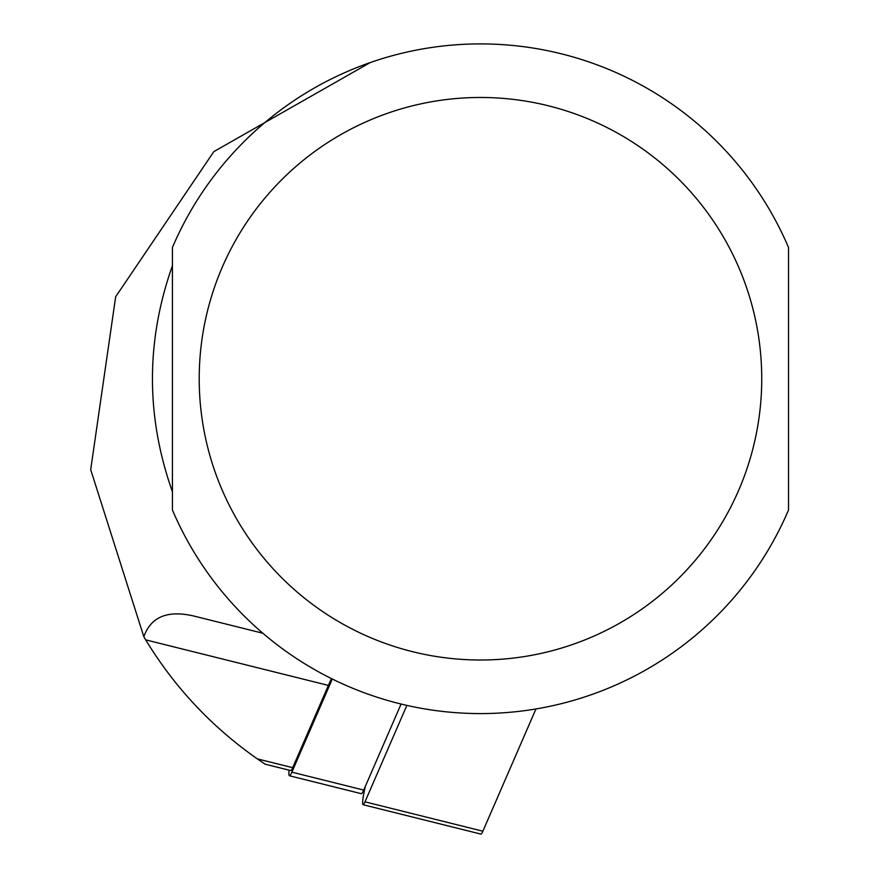 <?xml version="1.0" encoding="UTF-8"?>
<svg xmlns="http://www.w3.org/2000/svg" width="878" height="878" viewBox="0 0 878 878"><rect width="100%" height="100%" fill="white"/><g stroke="black" fill="none" stroke-linecap="round" stroke-linejoin="round"><path stroke-width="1.32" d="M331.456 678.595A227.698 23.805 -76 0 0 328.394 685.411L292.681 767.679A21.434 2.239 104 0 1 290.739 770.566L265.211 764.2L261.929 762.016M370.198 62.579L213.837 151.62L115.666 296.775L90.697 469.653L143.827 636.737L145.693 639.864C174.579 687.342 211.785 727.006 257.32 758.866L265.211 764.2M143.827 636.737C151.159 616.147 168.741 609.475 196.551 616.707L262.884 633.247L196.551 616.707M172.417 378.747L172.417 509.975A334.847 334.847 0 0 0 788.532 509.975L788.532 247.508A334.847 334.847 0 0 0 172.417 247.508L172.417 378.747M172.417 491.801C145.792 416.435 145.792 341.059 172.417 265.683L172.417 491.801M259.405 760.293L258.604 759.744M332.301 679.023L291.869 772.157A26.79 2.799 104 0 1 289.444 775.768A26.79 2.799 104 0 1 289.103 770.16M401.081 704.046L363.733 790.079A26.79 2.799 104 0 1 361.297 793.679L289.444 775.768M406.865 705.396L364.996 801.823A21.434 2.239 104 0 1 363.053 804.709A21.434 2.239 104 0 1 365.347 786.37M535.942 708.963L482.878 831.214A21.434 2.239 104 0 1 480.924 834.1L363.053 804.709M145.693 639.864L328.394 685.411M257.32 758.866L292.681 767.679M172.417 509.975A334.847 334.847 0 0 0 788.532 509.975M199.207 378.747A281.267 281.267 0 0 0 621.108 622.326A281.267 281.267 0 0 0 621.108 135.157A281.267 281.267 0 0 0 199.207 378.747M291.869 772.157L363.733 790.079M482.878 831.214L364.996 801.823"/></g></svg>
